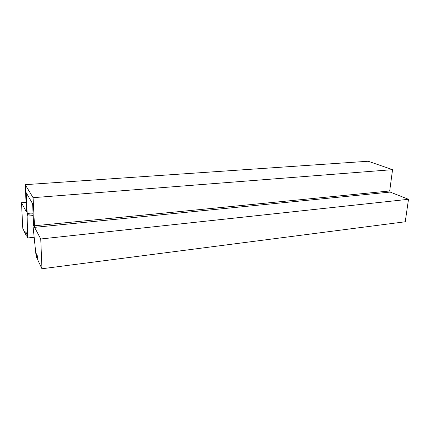 <?xml version="1.0" encoding="UTF-8"?>
<svg xmlns="http://www.w3.org/2000/svg" width="430" height="430" viewBox="0 0 430 430"><rect width="100%" height="100%" fill="white"/><g stroke="black" fill="none" stroke-linecap="round" stroke-linejoin="round"><path stroke-width="0.64" d="M27.197 213.441L26.219 192.769L32.642 203.766L33.605 225.519L33.056 224.562L33.008 225.836L36.125 256.474L36.582 257.43L36.313 253.689L37.657 256.479L37.695 259.774L41.957 268.755L40.742 238.983L34.572 227.346L33.083 197.676L25.22 184.669L26.472 211.087L26.348 211.834L21.5 202.697L22.779 228.368L26.042 235.237L25.789 231.808L26.902 234.124L26.966 237.183L27.353 238L27.869 216.075L27.197 213.441L33.045 212.92M41.957 268.755L405.248 221.767L408.5 199.294L390.193 192.081L389.693 190.963L392.563 169.656L368.155 161.245L25.22 184.669M40.742 238.983L408.5 199.294M33.083 197.676L392.563 169.656M21.5 202.697L26.058 202.331M26.042 235.237L26.923 235.145M27.353 238L34.174 237.274M36.582 257.43L37.668 257.301M27.627 214.253L33.083 213.764M34.572 227.346L390.193 192.081M34.314 225.804L389.693 190.963M27.869 216.075L33.164 215.597M33.126 224.621L33.561 224.578M33.072 224.557L33.556 224.514"/></g></svg>
